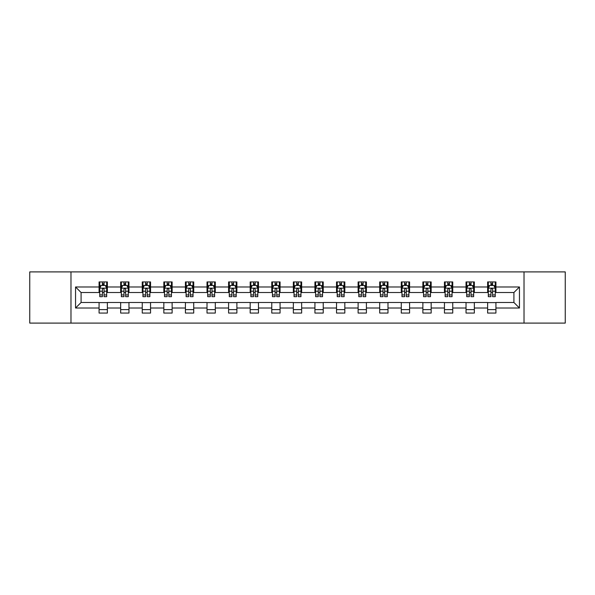 <?xml version="1.0" encoding="UTF-8"?>
<svg xmlns="http://www.w3.org/2000/svg" width="595" height="595" viewBox="0 0 595 595"><rect width="100%" height="100%" fill="white"/><g stroke="black" fill="none" stroke-linecap="round" stroke-linejoin="round"><path stroke-width="0.89" d="M524.016 323.1L565.25 323.1L565.25 271.9L524.016 271.9L524.016 323.1L70.984 323.1L70.984 271.9L29.75 271.9L29.75 323.1L70.984 323.1M524.016 271.9L70.984 271.9M495.925 286.983L495.925 281.933L487.625 281.933L487.625 286.983L474.341 286.983L474.341 281.933L466.034 281.933L466.034 286.983L452.75 286.983L452.75 281.933L444.45 281.933L444.45 286.983L431.167 286.983L431.167 281.933L422.866 281.933L422.866 286.983L409.583 286.983L409.583 281.933L401.275 281.933L401.275 286.983L387.992 286.983L387.992 281.933L379.692 281.933L379.692 286.983L366.408 286.983L366.408 281.933L358.108 281.933L358.108 286.983L344.825 286.983L344.825 281.933L336.525 281.933L336.525 286.983L323.234 286.983L323.234 281.933L314.933 281.933L314.933 286.983L301.65 286.983L301.65 281.933L293.35 281.933L293.35 286.983L280.067 286.983L280.067 281.933L271.766 281.933L271.766 286.983L258.475 286.983L258.475 281.933L250.175 281.933L250.175 286.983L236.892 286.983L236.892 281.933L228.592 281.933L228.592 286.983L215.308 286.983L215.308 281.933L207.008 281.933L207.008 286.983L193.725 286.983L193.725 281.933L185.417 281.933L185.417 286.983L172.133 286.983L172.133 281.933L163.833 281.933L163.833 286.983L150.55 286.983L150.55 281.933L142.25 281.933L142.25 286.983L128.966 286.983L128.966 281.933L120.659 281.933L120.659 286.983L107.375 286.983L107.375 281.933L99.075 281.933L99.075 286.983L75.55 286.983L75.55 308.017L81.084 302.483L99.075 302.483L99.075 313.067L107.375 313.067L107.375 302.483L120.659 302.483L120.659 313.067L128.966 313.067L128.966 302.483L142.25 302.483L142.25 313.067L150.55 313.067L150.55 302.483L163.833 302.483L163.833 313.067L172.133 313.067L172.133 302.483L185.417 302.483L185.417 313.067L193.725 313.067L193.725 302.483L207.008 302.483L207.008 313.067L215.308 313.067L215.308 302.483L228.592 302.483L228.592 313.067L236.892 313.067L236.892 302.483L250.175 302.483L250.175 313.067L258.475 313.067L258.475 302.483L271.766 302.483L271.766 313.067L280.067 313.067L280.067 302.483L293.35 302.483L293.35 313.067L301.65 313.067L301.65 302.483L314.933 302.483L314.933 313.067L323.234 313.067L323.234 302.483L336.525 302.483L336.525 313.067L344.825 313.067L344.825 302.483L358.108 302.483L358.108 313.067L366.408 313.067L366.408 302.483L379.692 302.483L379.692 313.067L387.992 313.067L387.992 302.483L401.275 302.483L401.275 313.067L409.583 313.067L409.583 302.483L422.866 302.483L422.866 313.067L431.167 313.067L431.167 302.483L444.45 302.483L444.45 313.067L452.75 313.067L452.75 302.483L466.034 302.483L466.034 313.067L474.341 313.067L474.341 302.483L487.625 302.483L487.625 313.067L495.925 313.067L495.925 302.483L513.916 302.483L513.916 292.517L495.925 292.517L495.925 286.983L519.45 286.983L519.45 308.017L495.925 308.017M487.625 308.017L474.341 308.017M466.034 308.017L452.75 308.017M444.45 308.017L431.167 308.017M422.866 308.017L409.583 308.017M401.275 308.017L387.992 308.017M379.692 308.017L366.408 308.017M358.108 308.017L344.825 308.017M336.525 308.017L323.234 308.017M314.933 308.017L301.65 308.017M293.35 308.017L280.067 308.017M271.766 308.017L258.475 308.017M250.175 308.017L236.892 308.017M228.592 308.017L215.308 308.017M207.008 308.017L193.725 308.017M185.417 308.017L172.133 308.017M163.833 308.017L150.55 308.017M142.25 308.017L128.966 308.017M120.659 308.017L107.375 308.017M99.075 308.017L75.55 308.017M487.625 286.983L487.625 292.517L474.341 292.517L474.341 286.983M466.034 286.983L466.034 292.517L452.75 292.517L452.75 286.983M444.45 286.983L444.45 292.517L431.167 292.517L431.167 286.983M422.866 286.983L422.866 292.517L409.583 292.517L409.583 286.983M401.275 286.983L401.275 292.517L387.992 292.517L387.992 286.983M379.692 286.983L379.692 292.517L366.408 292.517L366.408 286.983M358.108 286.983L358.108 292.517L344.825 292.517L344.825 286.983M336.525 286.983L336.525 292.517L323.234 292.517L323.234 286.983M314.933 286.983L314.933 292.517L301.65 292.517L301.65 286.983M293.35 286.983L293.35 292.517L280.067 292.517L280.067 286.983M271.766 286.983L271.766 292.517L258.475 292.517L258.475 286.983M250.175 286.983L250.175 292.517L236.892 292.517L236.892 286.983M228.592 286.983L228.592 292.517L215.308 292.517L215.308 286.983M207.008 286.983L207.008 292.517L193.725 292.517L193.725 286.983M185.417 286.983L185.417 292.517L172.133 292.517L172.133 286.983M163.833 286.983L163.833 292.517L150.55 292.517L150.55 286.983M142.25 286.983L142.25 292.517L128.966 292.517L128.966 286.983M120.659 286.983L120.659 292.517L107.375 292.517L107.375 286.983M99.075 286.983L99.075 292.517L81.084 292.517L75.55 286.983M81.084 292.517L81.084 302.483M519.45 308.017L513.916 302.483M513.916 292.517L519.45 286.983M99.075 285.392L99.767 285.392M102.392 285.392L104.058 285.392M106.683 285.392L107.375 285.392M99.075 292.383L99.767 292.383M102.392 292.383L104.058 292.383M106.683 292.383L107.375 292.383M99.075 302.617L107.375 302.617M99.075 309.608L107.375 309.608M120.659 302.617L128.966 302.617M120.659 309.608L128.966 309.608M120.659 285.392L121.35 285.392M123.983 285.392L125.642 285.392M128.275 285.392L128.966 285.392M120.659 292.383L121.35 292.383M123.983 292.383L125.642 292.383M128.275 292.383L128.966 292.383M142.25 302.617L150.55 302.617M142.25 309.608L150.55 309.608M142.25 285.392L142.941 285.392M145.567 285.392L147.225 285.392M149.858 285.392L150.55 285.392M142.25 292.383L142.941 292.383M145.567 292.383L147.225 292.383M149.858 292.383L150.55 292.383M163.833 302.617L172.133 302.617M163.833 309.608L172.133 309.608M163.833 285.392L164.525 285.392M167.15 285.392L168.816 285.392M171.442 285.392L172.133 285.392M163.833 292.383L164.525 292.383M167.15 292.383L168.816 292.383M171.442 292.383L172.133 292.383M185.417 302.617L193.725 302.617M185.417 309.608L193.725 309.608M185.417 285.392L186.109 285.392M188.741 285.392L190.4 285.392M193.025 285.392L193.725 285.392M185.417 292.383L186.109 292.383M188.741 292.383L190.4 292.383M193.025 292.383L193.725 292.383M207.008 302.617L215.308 302.617M207.008 309.608L215.308 309.608M207.008 285.392L207.7 285.392M210.325 285.392L211.984 285.392M214.617 285.392L215.308 285.392M207.008 292.383L207.7 292.383M210.325 292.383L211.984 292.383M214.617 292.383L215.308 292.383M228.592 302.617L236.892 302.617M228.592 309.608L236.892 309.608M228.592 285.392L229.283 285.392M231.909 285.392L233.575 285.392M236.2 285.392L236.892 285.392M228.592 292.383L229.283 292.383M231.909 292.383L233.575 292.383M236.2 292.383L236.892 292.383M250.175 302.617L258.475 302.617M250.175 309.608L258.475 309.608M250.175 285.392L250.867 285.392M253.5 285.392L255.158 285.392M257.784 285.392L258.475 285.392M250.175 292.383L250.867 292.383M253.5 292.383L255.158 292.383M257.784 292.383L258.475 292.383M271.766 302.617L280.067 302.617M271.766 309.608L280.067 309.608M271.766 285.392L272.458 285.392M275.083 285.392L276.742 285.392M279.375 285.392L280.067 285.392M271.766 292.383L272.458 292.383M275.083 292.383L276.742 292.383M279.375 292.383L280.067 292.383M293.35 302.617L301.65 302.617M293.35 309.608L301.65 309.608M293.35 285.392L294.042 285.392M296.667 285.392L298.333 285.392M300.958 285.392L301.65 285.392M293.35 292.383L294.042 292.383M296.667 292.383L298.333 292.383M300.958 292.383L301.65 292.383M314.933 302.617L323.234 302.617M314.933 309.608L323.234 309.608M314.933 285.392L315.625 285.392M318.258 285.392L319.917 285.392M322.542 285.392L323.234 285.392M314.933 292.383L315.625 292.383M318.258 292.383L319.917 292.383M322.542 292.383L323.234 292.383M336.525 302.617L344.825 302.617M336.525 309.608L344.825 309.608M336.525 285.392L337.216 285.392M339.842 285.392L341.5 285.392M344.133 285.392L344.825 285.392M336.525 292.383L337.216 292.383M339.842 292.383L341.5 292.383M344.133 292.383L344.825 292.383M358.108 302.617L366.408 302.617M358.108 309.608L366.408 309.608M358.108 285.392L358.8 285.392M361.425 285.392L363.091 285.392M365.717 285.392L366.408 285.392M358.108 292.383L358.8 292.383M361.425 292.383L363.091 292.383M365.717 292.383L366.408 292.383M379.692 302.617L387.992 302.617M379.692 309.608L387.992 309.608M379.692 285.392L380.384 285.392M383.016 285.392L384.675 285.392M387.3 285.392L387.992 285.392M379.692 292.383L380.384 292.383M383.016 292.383L384.675 292.383M387.3 292.383L387.992 292.383M401.275 302.617L409.583 302.617M401.275 309.608L409.583 309.608M401.275 285.392L401.975 285.392M404.6 285.392L406.259 285.392M408.891 285.392L409.583 285.392M401.275 292.383L401.975 292.383M404.6 292.383L406.259 292.383M408.891 292.383L409.583 292.383M422.866 302.617L431.167 302.617M422.866 309.608L431.167 309.608M422.866 285.392L423.558 285.392M426.184 285.392L427.85 285.392M430.475 285.392L431.167 285.392M422.866 292.383L423.558 292.383M426.184 292.383L427.85 292.383M430.475 292.383L431.167 292.383M444.45 302.617L452.75 302.617M444.45 309.608L452.75 309.608M444.45 285.392L445.142 285.392M447.775 285.392L449.433 285.392M452.059 285.392L452.75 285.392M444.45 292.383L445.142 292.383M447.775 292.383L449.433 292.383M452.059 292.383L452.75 292.383M466.034 302.617L474.341 302.617M466.034 309.608L474.341 309.608M466.034 285.392L466.725 285.392M469.358 285.392L471.017 285.392M473.65 285.392L474.341 285.392M466.034 292.383L466.725 292.383M469.358 292.383L471.017 292.383M473.65 292.383L474.341 292.383M487.625 302.617L495.925 302.617M487.625 309.608L495.925 309.608M487.625 285.392L488.316 285.392M490.942 285.392L492.608 285.392M495.233 285.392L495.925 285.392M487.625 292.383L488.316 292.383M490.942 292.383L492.608 292.383M495.233 292.383L495.925 292.383M104.058 283.733L102.392 283.733M106.683 294.934L104.058 294.934L104.058 296.667L106.683 296.667L106.683 288.225L105.3 285.459L101.15 285.459L99.767 288.225L99.767 296.667L102.392 296.667L102.392 294.934L99.767 294.934M99.767 288.225L99.767 281.933M106.683 288.225L106.683 281.933M102.392 285.459L102.392 281.933M104.058 281.933L104.058 285.459M104.058 294.934L104.058 289.267C103.5 288.203 102.95 288.203 102.392 289.267L102.392 294.934M125.642 283.733L123.983 283.733M128.275 294.934L125.642 294.934L125.642 296.667L128.275 296.667L128.275 288.225L126.884 285.459L122.734 285.459L121.35 288.225L121.35 296.667L123.983 296.667L123.983 294.934L121.35 294.934M121.35 288.225L121.35 281.933M128.275 288.225L128.275 281.933M123.983 285.459L123.983 281.933M125.642 281.933L125.642 285.459M125.642 294.934L125.642 289.267C125.091 288.203 124.534 288.203 123.983 289.267L123.983 294.934M147.225 283.733L145.567 283.733M149.858 294.934L147.225 294.934L147.225 296.667L149.858 296.667L149.858 288.225L148.475 285.459L144.325 285.459L142.941 288.225L142.941 296.667L145.567 296.667L145.567 294.934L142.941 294.934M142.941 288.225L142.941 281.933M149.858 288.225L149.858 281.933M145.567 285.459L145.567 281.933M147.225 281.933L147.225 285.459M147.225 294.934L147.225 289.267C146.675 288.203 146.125 288.203 145.567 289.267L145.567 294.934M168.816 283.733L167.15 283.733M171.442 294.934L168.816 294.934L168.816 296.667L171.442 296.667L171.442 288.225L170.058 285.459L165.908 285.459L164.525 288.225L164.525 296.667L167.15 296.667L167.15 294.934L164.525 294.934M164.525 288.225L164.525 281.933M171.442 288.225L171.442 281.933M167.15 285.459L167.15 281.933M168.816 281.933L168.816 285.459M168.816 294.934L168.816 289.267C168.259 288.203 167.708 288.203 167.15 289.267L167.15 294.934M190.4 283.733L188.741 283.733M193.025 294.934L190.4 294.934L190.4 296.667L193.025 296.667L193.025 288.225L191.642 285.459L187.492 285.459L186.109 288.225L186.109 296.667L188.741 296.667L188.741 294.934L186.109 294.934M186.109 288.225L186.109 281.933M193.025 288.225L193.025 281.933M188.741 285.459L188.741 281.933M190.4 281.933L190.4 285.459M190.4 294.934L190.4 289.267C189.85 288.203 189.292 288.203 188.741 289.267L188.741 294.934M211.984 283.733L210.325 283.733M214.617 294.934L211.984 294.934L211.984 296.667L214.617 296.667L214.617 288.225L213.233 285.459L209.083 285.459L207.7 288.225L207.7 296.667L210.325 296.667L210.325 294.934L207.7 294.934M207.7 288.225L207.7 281.933M214.617 288.225L214.617 281.933M210.325 285.459L210.325 281.933M211.984 281.933L211.984 285.459M211.984 294.934L211.984 289.267C211.433 288.203 210.883 288.203 210.325 289.267L210.325 294.934M233.575 283.733L231.909 283.733M236.2 294.934L233.575 294.934L233.575 296.667L236.2 296.667L236.2 288.225L234.817 285.459L230.667 285.459L229.283 288.225L229.283 296.667L231.909 296.667L231.909 294.934L229.283 294.934M229.283 288.225L229.283 281.933M236.2 288.225L236.2 281.933M231.909 285.459L231.909 281.933M233.575 281.933L233.575 285.459M233.575 294.934L233.575 289.267C233.017 288.203 232.466 288.203 231.909 289.267L231.909 294.934M255.158 283.733L253.5 283.733M257.784 294.934L255.158 294.934L255.158 296.667L257.784 296.667L257.784 288.225L256.4 285.459L252.25 285.459L250.867 288.225L250.867 296.667L253.5 296.667L253.5 294.934L250.867 294.934M250.867 288.225L250.867 281.933M257.784 288.225L257.784 281.933M253.5 285.459L253.5 281.933M255.158 281.933L255.158 285.459M255.158 294.934L255.158 289.267C254.608 288.203 254.05 288.203 253.5 289.267L253.5 294.934M276.742 283.733L275.083 283.733M279.375 294.934L276.742 294.934L276.742 296.667L279.375 296.667L279.375 288.225L277.991 285.459L273.841 285.459L272.458 288.225L272.458 296.667L275.083 296.667L275.083 294.934L272.458 294.934M272.458 288.225L272.458 281.933M279.375 288.225L279.375 281.933M275.083 285.459L275.083 281.933M276.742 281.933L276.742 285.459M276.742 294.934L276.742 289.267C276.192 288.203 275.641 288.203 275.083 289.267L275.083 294.934M298.333 283.733L296.667 283.733M300.958 294.934L298.333 294.934L298.333 296.667L300.958 296.667L300.958 288.225L299.575 285.459L295.425 285.459L294.042 288.225L294.042 296.667L296.667 296.667L296.667 294.934L294.042 294.934M294.042 288.225L294.042 281.933M300.958 288.225L300.958 281.933M296.667 285.459L296.667 281.933M298.333 281.933L298.333 285.459M298.333 294.934L298.333 289.267C297.775 288.203 297.225 288.203 296.667 289.267L296.667 294.934M319.917 283.733L318.258 283.733M322.542 294.934L319.917 294.934L319.917 296.667L322.542 296.667L322.542 288.225L321.159 285.459L317.009 285.459L315.625 288.225L315.625 296.667L318.258 296.667L318.258 294.934L315.625 294.934M315.625 288.225L315.625 281.933M322.542 288.225L322.542 281.933M318.258 285.459L318.258 281.933M319.917 281.933L319.917 285.459M319.917 294.934L319.917 289.267C319.366 288.203 318.808 288.203 318.258 289.267L318.258 294.934M341.5 283.733L339.842 283.733M344.133 294.934L341.5 294.934L341.5 296.667L344.133 296.667L344.133 288.225L342.75 285.459L338.6 285.459L337.216 288.225L337.216 296.667L339.842 296.667L339.842 294.934L337.216 294.934M337.216 288.225L337.216 281.933M344.133 288.225L344.133 281.933M339.842 285.459L339.842 281.933M341.5 281.933L341.5 285.459M341.5 294.934L341.5 289.267C340.95 288.203 340.399 288.203 339.842 289.267L339.842 294.934M363.091 283.733L361.425 283.733M365.717 294.934L363.091 294.934L363.091 296.667L365.717 296.667L365.717 288.225L364.333 285.459L360.183 285.459L358.8 288.225L358.8 296.667L361.425 296.667L361.425 294.934L358.8 294.934M358.8 288.225L358.8 281.933M365.717 288.225L365.717 281.933M361.425 285.459L361.425 281.933M363.091 281.933L363.091 285.459M363.091 294.934L363.091 289.267C362.534 288.203 361.983 288.203 361.425 289.267L361.425 294.934M384.675 283.733L383.016 283.733M387.3 294.934L384.675 294.934L384.675 296.667L387.3 296.667L387.3 288.225L385.917 285.459L381.767 285.459L380.384 288.225L380.384 296.667L383.016 296.667L383.016 294.934L380.384 294.934M380.384 288.225L380.384 281.933M387.3 288.225L387.3 281.933M383.016 285.459L383.016 281.933M384.675 281.933L384.675 285.459M384.675 294.934L384.675 289.267C384.125 288.203 383.567 288.203 383.016 289.267L383.016 294.934M406.259 283.733L404.6 283.733M408.891 294.934L406.259 294.934L406.259 296.667L408.891 296.667L408.891 288.225L407.508 285.459L403.358 285.459L401.975 288.225L401.975 296.667L404.6 296.667L404.6 294.934L401.975 294.934M401.975 288.225L401.975 281.933M408.891 288.225L408.891 281.933M404.6 285.459L404.6 281.933M406.259 281.933L406.259 285.459M406.259 294.934L406.259 289.267C405.708 288.203 405.158 288.203 404.6 289.267L404.6 294.934M427.85 283.733L426.184 283.733M430.475 294.934L427.85 294.934L427.85 296.667L430.475 296.667L430.475 288.225L429.092 285.459L424.942 285.459L423.558 288.225L423.558 296.667L426.184 296.667L426.184 294.934L423.558 294.934M423.558 288.225L423.558 281.933M430.475 288.225L430.475 281.933M426.184 285.459L426.184 281.933M427.85 281.933L427.85 285.459M427.85 294.934L427.85 289.267C427.292 288.203 426.741 288.203 426.184 289.267L426.184 294.934M449.433 283.733L447.775 283.733M452.059 294.934L449.433 294.934L449.433 296.667L452.059 296.667L452.059 288.225L450.675 285.459L446.525 285.459L445.142 288.225L445.142 296.667L447.775 296.667L447.775 294.934L445.142 294.934M445.142 288.225L445.142 281.933M452.059 288.225L452.059 281.933M447.775 285.459L447.775 281.933M449.433 281.933L449.433 285.459M449.433 294.934L449.433 289.267C448.883 288.203 448.325 288.203 447.775 289.267L447.775 294.934M471.017 283.733L469.358 283.733M473.65 294.934L471.017 294.934L471.017 296.667L473.65 296.667L473.65 288.225L472.266 285.459L468.116 285.459L466.725 288.225L466.725 296.667L469.358 296.667L469.358 294.934L466.725 294.934M466.725 288.225L466.725 281.933M473.65 288.225L473.65 281.933M469.358 285.459L469.358 281.933M471.017 281.933L471.017 285.459M471.017 294.934L471.017 289.267C470.466 288.203 469.909 288.203 469.358 289.267L469.358 294.934M492.608 283.733L490.942 283.733M495.233 294.934L492.608 294.934L492.608 296.667L495.233 296.667L495.233 288.225L493.85 285.459L489.7 285.459L488.316 288.225L488.316 296.667L490.942 296.667L490.942 294.934L488.316 294.934M488.316 288.225L488.316 281.933M495.233 288.225L495.233 281.933M490.942 285.459L490.942 281.933M492.608 281.933L492.608 285.459M492.608 294.934L492.608 289.267C492.05 288.203 491.5 288.203 490.942 289.267L490.942 294.934M106.654 288.159L99.804 288.159M99.767 285.63L101.068 285.63M105.382 285.63L106.683 285.63M102.392 291.223L99.767 291.223M106.683 291.223L104.058 291.223M104.058 284.611L102.392 284.611M128.237 288.159L121.387 288.159M121.35 285.63L122.652 285.63M126.973 285.63L128.275 285.63M123.983 291.223L121.35 291.223M128.275 291.223L125.642 291.223M125.642 284.611L123.983 284.611M149.821 288.159L142.971 288.159M142.941 285.63L144.235 285.63M148.557 285.63L149.858 285.63M145.567 291.223L142.941 291.223M149.858 291.223L147.225 291.223M147.225 284.611L145.567 284.611M171.412 288.159L164.562 288.159M164.525 285.63L165.827 285.63M170.14 285.63L171.442 285.63M167.15 291.223L164.525 291.223M171.442 291.223L168.816 291.223M168.816 284.611L167.15 284.611M192.996 288.159L186.146 288.159M186.109 285.63L187.41 285.63M191.731 285.63L193.025 285.63M188.741 291.223L186.109 291.223M193.025 291.223L190.4 291.223M190.4 284.611L188.741 284.611M214.579 288.159L207.729 288.159M207.7 285.63L208.994 285.63M213.315 285.63L214.617 285.63M210.325 291.223L207.7 291.223M214.617 291.223L211.984 291.223M211.984 284.611L210.325 284.611M236.163 288.159L229.32 288.159M229.283 285.63L230.585 285.63M234.899 285.63L236.2 285.63M231.909 291.223L229.283 291.223M236.2 291.223L233.575 291.223M233.575 284.611L231.909 284.611M257.754 288.159L250.904 288.159M250.867 285.63L252.168 285.63M256.49 285.63L257.784 285.63M253.5 291.223L250.867 291.223M257.784 291.223L255.158 291.223M255.158 284.611L253.5 284.611M279.338 288.159L272.488 288.159M272.458 285.63L273.752 285.63M278.073 285.63L279.375 285.63M275.083 291.223L272.458 291.223M279.375 291.223L276.742 291.223M276.742 284.611L275.083 284.611M300.921 288.159L294.079 288.159M294.042 285.63L295.343 285.63M299.657 285.63L300.958 285.63M296.667 291.223L294.042 291.223M300.958 291.223L298.333 291.223M298.333 284.611L296.667 284.611M322.512 288.159L315.662 288.159M315.625 285.63L316.927 285.63M321.248 285.63L322.542 285.63M318.258 291.223L315.625 291.223M322.542 291.223L319.917 291.223M319.917 284.611L318.258 284.611M344.096 288.159L337.246 288.159M337.216 285.63L338.51 285.63M342.832 285.63L344.133 285.63M339.842 291.223L337.216 291.223M344.133 291.223L341.5 291.223M341.5 284.611L339.842 284.611M365.68 288.159L358.837 288.159M358.8 285.63L360.101 285.63M364.415 285.63L365.717 285.63M361.425 291.223L358.8 291.223M365.717 291.223L363.091 291.223M363.091 284.611L361.425 284.611M387.271 288.159L380.421 288.159M380.384 285.63L381.685 285.63M386.006 285.63L387.3 285.63M383.016 291.223L380.384 291.223M387.3 291.223L384.675 291.223M384.675 284.611L383.016 284.611M408.854 288.159L402.004 288.159M401.975 285.63L403.269 285.63M407.59 285.63L408.891 285.63M404.6 291.223L401.975 291.223M408.891 291.223L406.259 291.223M406.259 284.611L404.6 284.611M430.438 288.159L423.588 288.159M423.558 285.63L424.86 285.63M429.173 285.63L430.475 285.63M426.184 291.223L423.558 291.223M430.475 291.223L427.85 291.223M427.85 284.611L426.184 284.611M452.029 288.159L445.179 288.159M445.142 285.63L446.443 285.63M450.765 285.63L452.059 285.63M447.775 291.223L445.142 291.223M452.059 291.223L449.433 291.223M449.433 284.611L447.775 284.611M473.613 288.159L466.763 288.159M466.725 285.63L468.027 285.63M472.348 285.63L473.65 285.63M469.358 291.223L466.725 291.223M473.65 291.223L471.017 291.223M471.017 284.611L469.358 284.611M495.196 288.159L488.346 288.159M488.316 285.63L489.618 285.63M493.932 285.63L495.233 285.63M490.942 291.223L488.316 291.223M495.233 291.223L492.608 291.223M492.608 284.611L490.942 284.611"/></g></svg>
